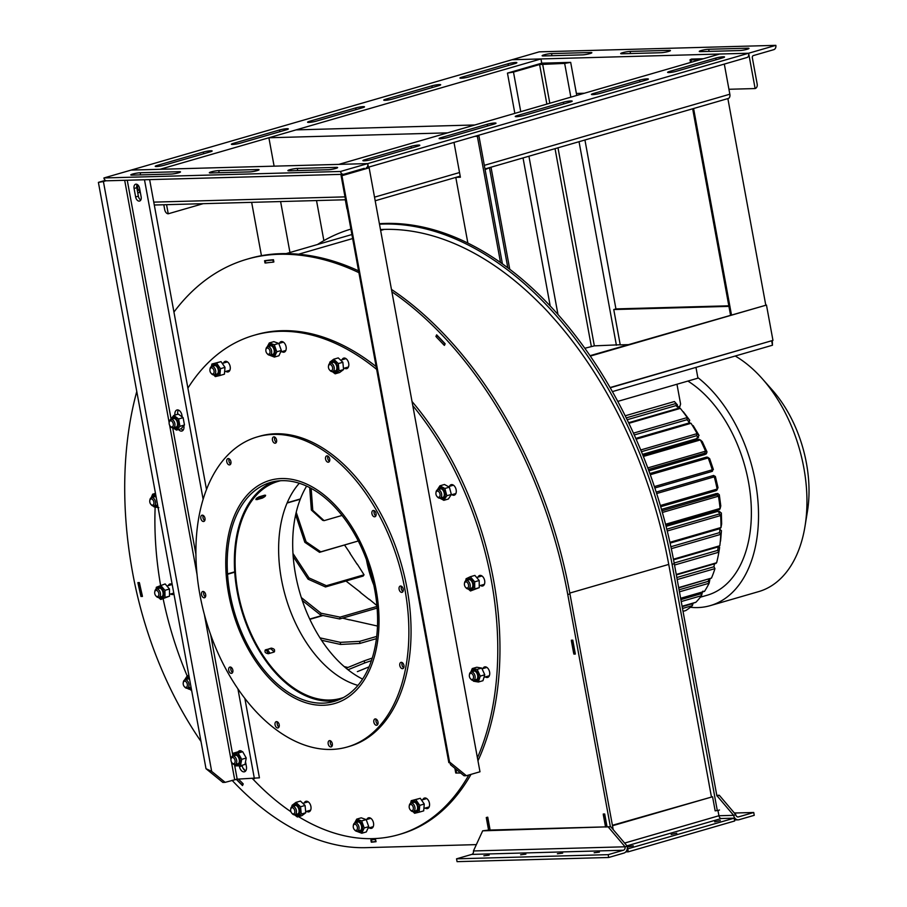 <?xml version="1.0" encoding="UTF-8"?>
<svg xmlns="http://www.w3.org/2000/svg" width="907" height="907" viewBox="0 0 907 907"><rect width="100%" height="100%" fill="white"/><g stroke="black" fill="none" stroke-linecap="round" stroke-linejoin="round"><path stroke-width="1.36" d="M716.893 795.915L674.275 563.689A355.034 221.013 -106.2 0 0 385.339 223.428A320.829 199.721 -106.2 0 0 379.398 223.723M715.135 810.699L717.312 810.643L672.098 564.324A355.034 221.013 -106.2 0 0 383.162 224.063A320.829 199.721 -106.2 0 0 379.489 224.21M350.918 229.108A320.829 199.721 -106.2 0 0 317.507 244.516M549.449 313.641L549.483 313.561A349.785 217.748 -106.2 0 0 540.98 304.616L540.946 304.695M711.417 796.788L709.002 783.761M679.638 623.823L677.098 609.935M719.489 810.008L717.312 810.643M375.974 841.413L374.954 839.463A278.982 173.668 73.8 0 1 371.439 839.825L371.825 841.945A281.147 175.017 -106.2 0 0 375.43 841.571M242.951 784.6L242.01 784.872L242.566 783.206A278.982 173.668 73.8 0 1 238.518 779.124M236.432 779.226A281.147 175.017 -106.2 0 0 242.01 784.872M138.215 583.518A281.147 175.017 -106.2 0 0 140.914 595.593L142.263 595.377A278.982 173.668 73.8 0 1 139.576 583.394L138.215 583.518L139.463 583.156M541.672 305.319L541.581 305.342A349.558 217.601 -106.2 0 0 384.262 229.392A315.353 196.309 -106.2 0 0 380.464 229.55M266.885 260.411L265.195 260.899L265.683 263.007A313.187 194.96 73.8 0 1 273.37 262.146L272.939 260.026A315.353 196.309 -106.2 0 0 265.195 260.899M677.291 610.819L668.742 564.415A349.558 217.601 -106.2 0 0 548.996 313.142L549.075 313.119M437.344 335.545L436.55 337.245A347.381 216.251 73.8 0 1 443.92 345L444.555 343.402A349.558 217.601 -106.2 0 0 437.14 335.601M444.702 344.773L443.92 345M679.513 622.928L709.195 784.646M572.952 641.045L571.433 641.124L573.655 653.233L575.038 653.199L572.816 641.09M604.856 814.871L603.336 814.951L605.559 827.059M606.942 827.025L604.72 814.917M604.799 814.531L603.336 814.951M572.895 640.705L571.433 641.124M613.2 829.622L569.947 593.915A355.034 221.013 -106.2 0 0 391.45 289.401M358.582 270.853A355.034 221.013 -106.2 0 0 281.011 253.654A320.829 199.721 -106.2 0 0 249.187 258.574L247.01 259.209A320.829 199.721 -106.2 0 0 173.94 312.065M610.377 826.742L567.771 594.55A355.034 221.013 -106.2 0 0 391.892 291.805M358.911 272.667A355.034 221.013 -106.2 0 0 278.834 254.289A320.829 199.721 -106.2 0 0 247.01 259.209M136.776 391.473A320.829 199.721 -106.2 0 0 132.66 572.952A286.623 178.43 -106.2 0 0 201.014 741.484M232.09 780.337A286.623 178.43 -106.2 0 0 365.918 847.66L476.356 844.621M236.251 779.249A281.374 175.164 -106.2 0 0 242.509 785.575L243.246 783.954A279.095 173.747 73.8 0 1 242.543 783.274M444.022 344.966A347.506 216.331 73.8 0 1 444.419 345.397L445.156 343.787A349.785 217.748 -106.2 0 0 436.652 334.842L435.916 336.452A347.506 216.331 73.8 0 1 436.596 337.143M139.508 583.405A279.095 173.747 73.8 0 1 139.338 582.566L137.887 582.611A281.374 175.164 -106.2 0 0 140.982 596.477L142.433 596.443A279.095 173.747 73.8 0 1 142.184 595.389M273.347 261.998A313.3 195.039 73.8 0 1 273.869 261.953L273.46 259.731A315.579 196.456 -106.2 0 0 264.572 260.728L264.98 262.962A313.3 195.039 73.8 0 1 265.649 262.871M573.734 653.233L573.893 654.094L575.344 654.049L572.793 640.161L571.342 640.206L571.512 641.102M490.109 830.052L487.751 817.207L486.356 817.524M607.055 826.833L604.697 813.998L603.246 814.033L603.416 814.928M371.451 839.916A279.095 173.747 73.8 0 1 370.884 839.961L371.292 842.195A281.374 175.164 -106.2 0 0 376.042 841.696L375.543 839.474A279.095 173.747 73.8 0 1 374.976 839.553M372.267 841.911L371.292 842.195M575.276 653.686L573.893 654.094M265.626 262.781L264.98 262.962M142.354 596.08L140.982 596.477M436.947 336.146L435.916 336.452M487.796 817.468L486.277 817.547L488.68 830.653M490.063 830.619L487.66 817.502M487.41 817.218L486.277 817.547M298.55 816.651A259.946 161.82 -106.2 0 0 398.661 834.655L400.837 834.032A259.946 161.82 -106.2 0 0 471.016 774.374M477.966 760.78A259.946 161.82 -106.2 0 0 412.027 401.506M376.144 366.587A259.946 161.82 -106.2 0 0 256.171 334.672L253.994 335.307A259.946 161.82 -106.2 0 0 187.896 388.128M487.512 676.282A5.476 3.401 -106.2 0 0 488.646 676.803M485.778 666.894A5.476 3.401 -106.2 0 0 485.098 667.937M346.61 367.505A5.476 3.401 -106.2 0 0 347.744 368.027M344.875 358.118A5.476 3.401 -106.2 0 0 344.195 359.161M454.067 494.054A5.476 3.401 -106.2 0 0 455.201 494.576M452.332 484.667A5.476 3.401 -106.2 0 0 451.652 485.71M228.088 370.759A5.476 3.401 -106.2 0 0 229.21 371.28M226.342 361.371A5.476 3.401 -106.2 0 0 225.673 362.415M308.833 810.688A5.476 3.401 -106.2 0 0 309.956 811.209M307.088 801.3A5.476 3.401 -106.2 0 0 306.407 802.344M427.356 807.434A5.476 3.401 -106.2 0 0 428.489 807.956M425.61 798.047A5.476 3.401 -106.2 0 0 424.941 799.09M371.417 827.184A5.476 3.401 -106.2 0 0 372.55 827.706M369.671 817.797A5.476 3.401 -106.2 0 0 369.002 818.84M482.581 584.845A5.476 3.401 -106.2 0 0 483.714 585.366M480.846 575.457A5.476 3.401 -106.2 0 0 480.166 576.501M172.863 593.348A5.476 3.401 -106.2 0 0 173.917 593.858M171.117 583.961A5.476 3.401 -106.2 0 0 170.437 585.004M284.027 351.009A5.476 3.401 -106.2 0 0 285.149 351.531M282.281 341.622A5.476 3.401 -106.2 0 0 281.601 342.665M163.147 598.79A259.946 161.82 -106.2 0 0 187.182 675.942M242.838 767.855A259.946 161.82 -106.2 0 0 245.355 770.78M252.588 778.739A259.946 161.82 -106.2 0 0 290.966 811.754M398.661 834.655A259.946 161.82 -106.2 0 0 468.84 775.009M477.411 757.787A259.946 161.82 -106.2 0 0 412.787 405.644M376.654 369.376A259.946 161.82 -106.2 0 0 253.994 335.307M155.142 507.206A259.946 161.82 -106.2 0 0 160.573 585.253L164.938 590.332L165.006 597.452L160.743 599.482L158.51 597.475M485.336 676.905A5.476 3.401 -106.2 0 0 487.649 677.416A5.476 3.401 -106.2 0 0 489.395 671.214A5.476 3.401 -106.2 0 0 484.599 666.906A5.476 3.401 -106.2 0 0 482.921 668.561M344.433 368.129A5.476 3.401 -106.2 0 0 346.746 368.639A5.476 3.401 -106.2 0 0 348.492 362.437A5.476 3.401 -106.2 0 0 343.696 358.129A5.476 3.401 -106.2 0 0 342.018 359.796M451.901 494.689A5.476 3.401 -106.2 0 0 454.203 495.188A5.476 3.401 -106.2 0 0 455.949 488.986A5.476 3.401 -106.2 0 0 451.153 484.678A5.476 3.401 -106.2 0 0 449.475 486.345M225.911 371.394A5.476 3.401 -106.2 0 0 228.213 371.893A5.476 3.401 -106.2 0 0 229.959 365.691A5.476 3.401 -106.2 0 0 225.163 361.383A5.476 3.401 -106.2 0 0 223.496 363.049M306.657 811.323A5.476 3.401 -106.2 0 0 308.958 811.833A5.476 3.401 -106.2 0 0 310.704 805.62A5.476 3.401 -106.2 0 0 305.908 801.312A5.476 3.401 -106.2 0 0 304.23 802.978M425.179 808.069A5.476 3.401 -106.2 0 0 427.48 808.568A5.476 3.401 -106.2 0 0 429.238 802.366A5.476 3.401 -106.2 0 0 424.442 798.058A5.476 3.401 -106.2 0 0 422.764 799.725M369.24 827.819A5.476 3.401 -106.2 0 0 371.541 828.329A5.476 3.401 -106.2 0 0 373.299 822.116A5.476 3.401 -106.2 0 0 368.503 817.808A5.476 3.401 -106.2 0 0 366.825 819.474M480.404 585.468A5.476 3.401 -106.2 0 0 482.717 585.979A5.476 3.401 -106.2 0 0 484.463 579.777A5.476 3.401 -106.2 0 0 479.667 575.469A5.476 3.401 -106.2 0 0 477.989 577.135M170.686 593.983A5.476 3.401 -106.2 0 0 172.988 594.493A5.476 3.401 -106.2 0 0 173.929 593.938M172.194 584.448A5.476 3.401 -106.2 0 0 169.938 583.972A5.476 3.401 -106.2 0 0 168.26 585.639M281.85 351.644A5.476 3.401 -106.2 0 0 284.152 352.143A5.476 3.401 -106.2 0 0 285.898 345.941A5.476 3.401 -106.2 0 0 281.102 341.633A5.476 3.401 -106.2 0 0 279.424 343.3M347.313 746.983L349.49 746.348A161.435 100.496 -106.2 0 0 401.087 563.315A161.435 100.496 -106.2 0 0 259.64 436.222L257.463 436.857A161.435 100.496 -106.2 0 0 199.914 594.731A161.435 100.496 -106.2 0 0 347.313 746.983A161.435 100.496 -106.2 0 0 398.91 563.95A161.435 100.496 -106.2 0 0 257.463 436.857M277.463 721.893A3.254 2.029 -106.2 0 0 277.225 722.63A3.254 2.029 -106.2 0 0 278.971 727.074M203.939 591.715A3.254 2.029 -106.2 0 0 205.435 596.908M229.188 458.84A3.254 2.029 -106.2 0 0 230.695 464.021M327.971 456.119A3.254 2.029 -106.2 0 0 329.479 461.312M401.506 586.296A3.254 2.029 -106.2 0 0 403.014 591.477M376.258 719.172A3.254 2.029 -106.2 0 0 376.598 723.094A3.254 2.029 -106.2 0 0 377.754 724.364M330.59 740.883A3.254 2.029 -106.2 0 0 330.363 743.218A3.254 2.029 -106.2 0 0 332.098 746.064M402.209 662.598A3.254 2.029 -106.2 0 0 403.524 667.654A3.254 2.029 -106.2 0 0 403.706 667.779M374.33 510.72A3.254 2.029 -106.2 0 0 375.838 515.913M274.844 437.129A3.254 2.029 -106.2 0 0 276.352 442.321M203.236 515.414A3.254 2.029 -106.2 0 0 204.733 520.607M231.104 667.291A3.254 2.029 -106.2 0 0 232.611 672.484M275.048 723.264A3.254 2.029 -106.2 0 0 275.762 726.654A3.254 2.029 -106.2 0 0 278.041 727.924A3.254 2.029 -106.2 0 0 279.084 724.24A3.254 2.029 -106.2 0 0 276.227 721.666A3.254 2.029 -106.2 0 0 275.048 723.264M203.021 591.455A3.254 2.029 -106.2 0 0 202.692 591.5A3.254 2.029 -106.2 0 0 201.649 595.196A3.254 2.029 -106.2 0 0 204.506 597.758A3.254 2.029 -106.2 0 0 205.617 594.323A3.254 2.029 -106.2 0 0 203.021 591.455M230.355 460.11A3.254 2.029 -106.2 0 0 227.94 458.613A3.254 2.029 -106.2 0 0 226.909 462.309A3.254 2.029 -106.2 0 0 229.754 464.872A3.254 2.029 -106.2 0 0 230.355 460.11M329.717 460.575A3.254 2.029 -106.2 0 0 329.003 457.185A3.254 2.029 -106.2 0 0 326.735 455.904A3.254 2.029 -106.2 0 0 325.692 459.6A3.254 2.029 -106.2 0 0 328.538 462.162A3.254 2.029 -106.2 0 0 329.717 460.575M401.756 592.384A3.254 2.029 -106.2 0 0 402.073 592.328A3.254 2.029 -106.2 0 0 403.116 588.643A3.254 2.029 -106.2 0 0 400.259 586.069A3.254 2.029 -106.2 0 0 399.159 589.516A3.254 2.029 -106.2 0 0 401.756 592.384M374.421 723.729A3.254 2.029 -106.2 0 0 376.824 725.215A3.254 2.029 -106.2 0 0 377.868 721.519A3.254 2.029 -106.2 0 0 375.01 718.956A3.254 2.029 -106.2 0 0 374.421 723.729M228.643 593.938A116.187 72.322 -106.2 0 0 334.717 703.515A116.187 72.322 -106.2 0 0 371.847 571.784A116.187 72.322 -106.2 0 0 270.048 480.325A116.187 72.322 -106.2 0 0 228.643 593.938M328.187 743.842A3.254 2.029 -106.2 0 0 331.168 746.914A3.254 2.029 -106.2 0 0 332.2 743.23A3.254 2.029 -106.2 0 0 329.354 740.656A3.254 2.029 -106.2 0 0 328.187 743.842M401.348 668.289A3.254 2.029 -106.2 0 0 402.776 668.629A3.254 2.029 -106.2 0 0 403.819 664.933A3.254 2.029 -106.2 0 0 400.962 662.371A3.254 2.029 -106.2 0 0 399.738 664.99A3.254 2.029 -106.2 0 0 401.348 668.289M375.532 516.355A3.254 2.029 -106.2 0 0 375.747 512.512A3.254 2.029 -106.2 0 0 373.094 510.505A3.254 2.029 -106.2 0 0 372.051 514.19A3.254 2.029 -106.2 0 0 374.908 516.752A3.254 2.029 -106.2 0 0 375.532 516.355M276.578 439.986A3.254 2.029 -106.2 0 0 273.608 436.913A3.254 2.029 -106.2 0 0 272.565 440.609A3.254 2.029 -106.2 0 0 275.411 443.172A3.254 2.029 -106.2 0 0 276.578 439.986M203.429 515.55A3.254 2.029 -106.2 0 0 201.989 515.199A3.254 2.029 -106.2 0 0 200.946 518.895A3.254 2.029 -106.2 0 0 203.803 521.457A3.254 2.029 -106.2 0 0 205.039 518.849A3.254 2.029 -106.2 0 0 203.429 515.55M229.233 667.484A3.254 2.029 -106.2 0 0 229.018 671.327A3.254 2.029 -106.2 0 0 231.682 673.334A3.254 2.029 -106.2 0 0 232.714 669.638A3.254 2.029 -106.2 0 0 229.868 667.076A3.254 2.029 -106.2 0 0 229.233 667.484M234.754 572.181L227.555 574.267A114.01 70.973 -106.2 0 0 334.105 701.428A114.01 70.973 -106.2 0 0 370.555 572.17A114.01 70.973 -106.2 0 0 270.66 482.411A114.01 70.973 -106.2 0 0 227.532 573.916L234.732 571.829M269.935 653.255A114.01 70.973 73.8 0 1 267.803 649.888L267.622 649.616M258.733 498.113A114.01 70.973 73.8 0 1 259.856 496.594M226.784 573.734L226.126 573.927A116.187 72.322 -106.2 0 0 334.717 703.515A116.187 72.322 -106.2 0 0 371.847 571.784A116.187 72.322 -106.2 0 0 270.048 480.325A116.187 72.322 -106.2 0 0 226.104 573.575L227.532 573.916M226.126 573.927L227.555 574.267M268.495 653.675A116.187 72.322 73.8 0 1 266.862 651.067L265.966 650.104M753.728 812.491L754.25 815.314L739.012 819.724A5.793 4.478 -91.6 0 1 738.139 819.86A5.793 4.478 -91.6 0 1 733.627 815.336L735.804 814.713A2.891 2.233 88.4 0 0 738.06 816.969A2.891 2.233 88.4 0 0 738.502 816.901L753.728 812.491L734.375 813.023M735.804 814.713L719.308 795.28L716.791 795.348M719.308 795.28L717.131 795.915L733.627 815.336L718.922 815.744A2.891 1.803 -106.2 0 0 721.28 818.522L734.148 818.159L734.659 820.994L628.29 851.809L625.796 851.877M627.213 848.997L734.148 818.159M714.682 821.878L720.339 820.574L714.682 821.878M671.157 834.485L676.803 833.193L671.157 834.485M627.327 846.673L633.279 845.8L627.361 847.093M627.769 848.986L628.29 851.809M612.497 825.744L712.573 796.754L715.169 810.881L715.838 810.688M717.959 810.461L718.922 815.744L624.617 843.068M612.406 825.291L712.573 796.754M627.247 846.163L610.751 826.731L482.683 830.823L473.443 850.959A2.891 2.233 -91.6 0 1 471.787 854.405L456.55 858.827L608.178 854.655L608.699 857.489L623.937 853.068A5.793 4.478 88.4 0 0 627.247 846.163L625.07 846.787A2.891 2.233 -91.6 0 1 623.415 850.244L608.178 854.655M594.142 852.761L599.414 852.115L594.142 852.761M557.386 853.77L562.657 853.124L557.386 853.77M520.629 854.779L525.901 854.133L520.629 854.779M483.873 855.789L489.145 855.142L483.873 855.789M456.55 858.827L457.071 861.65L608.699 857.489M608.574 827.365L625.07 846.787L473.443 850.959M482.683 830.823L488.578 830.086M489.961 830.052L605.525 826.878M606.908 826.844L610.751 826.731M373.763 584.936A79.623 49.568 73.8 0 1 366.439 559.664M342.585 618.109L349.546 619.912M349.739 552.975L357.245 564.426M360.113 592.248L369.353 599.584M372.221 658.085L364.092 660.863L364.784 662.915L371.382 660.67M364.784 662.915L348.016 669.763M369.002 666.883L357.653 671.52A3.617 2.256 73.8 0 1 357.505 671.577A3.617 2.256 73.8 0 1 357.369 671.611M346.089 668.21L364.092 660.863M344.161 666.577L347.925 667.461M376.677 636.431L359.728 641.34L340.374 642.349L340.533 644.446L359.886 643.437L376.405 638.653M340.533 644.446L321.52 640.263M349.535 619.753L377.459 626.045M319.956 637.859L340.374 642.349M359.728 641.34L359.886 643.437M376.972 606.443L340.068 617.145L321.021 613.223L320.625 615.037L339.672 618.959L377.108 608.109M320.625 615.037L302.258 600.457M369.308 599.278L376.904 605.581M345.975 581.036L360.646 592.407M301.305 597.566L321.021 613.223M340.068 617.145L339.672 618.959M364.047 574.8L326.395 585.707L308.981 577.906L308.085 579.176L325.5 586.965L363.151 576.058L364.047 574.8L357.199 564.007M308.085 579.176L293.165 556.41M344.569 545.073L350.159 553.281M292.972 553.485L308.981 577.906M326.395 585.707L325.5 586.965M304.831 542.307L319.536 552.329L358.276 540.98L320.783 551.819L306.09 541.785L304.831 542.307L295.637 514.836M296.215 512.296L306.09 541.785M320.783 551.819L319.536 552.329M311.362 510.04L322.677 520.323L324.105 520.641L312.779 510.358L311.362 510.04L309.684 487.558M324.105 520.641L342.064 515.437M311.146 488.329L312.779 510.358M368.741 566.285A78.183 48.672 -106.2 0 0 372.165 578.099M287.213 502.761L300.364 498.952A115.824 72.095 73.8 0 1 306.645 486.084M362.562 679.082A115.824 72.095 73.8 0 1 300.262 499.224L287.1 503.034M357.902 685.386A112.921 70.293 73.8 0 1 285.592 596.783A112.921 70.293 73.8 0 1 299.333 483.238M280.694 480.71A112.921 70.293 -106.2 0 0 278.166 481.368A112.921 70.293 -106.2 0 0 242.067 609.391A112.921 70.293 -106.2 0 0 341.009 698.299A112.921 70.293 -106.2 0 0 343.504 697.494M274.265 651.906L270.762 648.709L265.796 649.695C264.175 651.77 265.014 653.108 268.336 653.72L273.778 652.144C275.377 650.104 274.526 648.766 271.238 648.12L265.059 650.172M273.778 652.144L274.538 651.623M259.107 496.809C255.921 498.442 255.207 499.383 256.964 499.644L262.406 498.068C265.558 496.378 266.273 495.437 264.549 495.233L259.107 496.809M255.887 499.564L264.855 495.154M265.615 495.29L264.549 495.233M274.299 481.515A114.01 70.973 -106.2 0 0 241.409 609.583A114.01 70.973 -106.2 0 0 337.665 700.227M453.999 142.399L460.393 177.228L456.017 177.353M467.842 242.974L455.802 177.409M500.494 262.406L477.354 136.299L478.862 135.585L478.068 135.426M474.815 136.367L477.354 136.299M485.109 169.586L490.29 167.421M261.443 255.695L251.658 202.34M289.957 252.497L280.603 201.547M323.878 240.638L316.52 200.56M771.868 340.692L610.275 387.754M771.698 340.987L772.469 345.227L772.288 340.578M772.469 345.227L612.452 391.586M539.597 64.522L564.664 63.399L570.684 62.379L541.74 63.173L507.455 73.104L513.487 72.084L539.597 64.522L546.864 104.101M584.902 348.231L594.346 345.862L620.218 344.751M728.82 305.806L615.932 308.913L584.936 139.995M576.75 95.439L570.684 62.379M550.175 305.818L523.033 157.931M474.837 124.973L447.627 132.853L268.891 137.762L296.101 129.882L474.837 124.973L514.847 113.375L507.455 73.104M731.439 314.729L693.594 108.523M765.769 305.081L727.868 98.591M703.447 58.728L691.531 59.057L690.012 59.771L691.021 59.93L700.193 59.681M541.74 63.173L540.969 58.932L512.013 59.737L748.638 53.23L775.848 45.35A3.617 2.8 -91.6 0 1 773.773 49.67L753.366 55.576A1.814 1.395 88.4 0 0 752.334 57.742L757.198 84.226A3.617 2.8 -91.6 0 1 755.123 88.557L748.638 53.23L719.693 54.023L338.799 164.382L367.743 163.589L748.638 53.23A4.342 2.698 73.8 0 1 747.096 57.481L368.412 167.194M371.677 159.553L417.934 146.152A5.431 0.68 -10.4 0 0 419.828 145.267A5.431 0.68 -10.4 0 0 416.687 145.222A5.431 0.68 -10.4 0 0 411.041 146.344L364.795 159.745A5.431 0.68 -10.4 0 0 362.891 160.63A5.431 0.68 -10.4 0 0 366.043 160.675A5.431 0.68 -10.4 0 0 371.677 159.553M447.865 137.479L494.111 124.078A5.431 0.68 -10.4 0 0 496.004 123.193A5.431 0.68 -10.4 0 0 492.864 123.148A5.431 0.68 -10.4 0 0 487.218 124.27L440.972 137.671A5.431 0.68 -10.4 0 0 439.079 138.556A5.431 0.68 -10.4 0 0 442.219 138.601A5.431 0.68 -10.4 0 0 447.865 137.479M524.042 115.416L570.288 102.015A5.431 0.68 -10.4 0 0 572.181 101.131A5.431 0.68 -10.4 0 0 569.04 101.085A5.431 0.68 -10.4 0 0 563.406 102.196L517.149 115.597A5.431 0.68 -10.4 0 0 515.255 116.481A5.431 0.68 -10.4 0 0 518.396 116.538A5.431 0.68 -10.4 0 0 524.042 115.416M600.219 93.342L646.476 79.941A5.431 0.68 -10.4 0 0 648.369 79.056A5.431 0.68 -10.4 0 0 645.217 79.011A5.431 0.68 -10.4 0 0 639.582 80.133L593.325 93.534A5.431 0.68 -10.4 0 0 591.432 94.419A5.431 0.68 -10.4 0 0 594.584 94.464A5.431 0.68 -10.4 0 0 600.219 93.342M676.395 71.268L722.652 57.867A5.431 0.68 -10.4 0 0 724.546 56.982A5.431 0.68 -10.4 0 0 721.394 56.937A5.431 0.68 -10.4 0 0 715.759 58.059L669.502 71.46A5.431 0.68 -10.4 0 0 667.609 72.345A5.431 0.68 -10.4 0 0 670.761 72.39A5.431 0.68 -10.4 0 0 676.395 71.268M775.848 45.35L539.223 51.846L131.118 170.085L367.743 163.589A4.342 2.698 73.8 0 1 366.201 167.829M347.2 208.859A4.342 2.698 73.8 0 1 346.962 208.882L345.295 199.767M724.308 64.08L729.84 94.215A4.342 2.698 73.8 0 1 728.298 98.466L484.984 168.951M540.969 58.932L160.063 169.292L131.118 170.085L103.92 177.965A3.617 2.8 88.4 0 0 106.731 180.799L343.356 174.303A3.617 2.8 88.4 0 0 343.912 174.212L364.308 168.305M508.079 63.762L461.833 77.163A5.431 0.68 -10.4 0 0 459.94 78.047A5.431 0.68 -10.4 0 0 463.08 78.093A5.431 0.68 -10.4 0 0 468.726 76.982L514.972 63.581A5.431 0.68 -10.4 0 0 516.865 62.685A5.431 0.68 -10.4 0 0 513.725 62.64A5.431 0.68 -10.4 0 0 508.079 63.762L508.396 65.485M431.902 85.836L385.645 99.237A5.431 0.68 -10.4 0 0 383.752 100.121A5.431 0.68 -10.4 0 0 386.904 100.167A5.431 0.68 -10.4 0 0 392.538 99.044L438.795 85.643A5.431 0.68 -10.4 0 0 440.689 84.759A5.431 0.68 -10.4 0 0 437.537 84.714A5.431 0.68 -10.4 0 0 431.902 85.836L432.22 87.548M355.725 107.91L309.468 121.311A5.431 0.68 -10.4 0 0 307.575 122.196A5.431 0.68 -10.4 0 0 310.727 122.241A5.431 0.68 -10.4 0 0 316.362 121.119L362.619 107.718A5.431 0.68 -10.4 0 0 364.512 106.833A5.431 0.68 -10.4 0 0 361.36 106.788A5.431 0.68 -10.4 0 0 355.725 107.91L356.032 109.622M279.537 129.973L233.292 143.374A5.431 0.68 -10.4 0 0 231.398 144.258A5.431 0.68 -10.4 0 0 234.539 144.304A5.431 0.68 -10.4 0 0 240.185 143.193L286.431 129.792A5.431 0.68 -10.4 0 0 288.324 128.907A5.431 0.68 -10.4 0 0 285.183 128.862A5.431 0.68 -10.4 0 0 279.537 129.973L279.855 131.696M203.361 152.047L157.115 165.448A5.431 0.68 -10.4 0 0 155.222 166.332A5.431 0.68 -10.4 0 0 158.362 166.378A5.431 0.68 -10.4 0 0 164.008 165.255L210.254 151.854A5.431 0.68 -10.4 0 0 212.147 150.97A5.431 0.68 -10.4 0 0 209.007 150.925A5.431 0.68 -10.4 0 0 203.361 152.047L203.678 153.759M163.804 204.755L164.7 209.63A4.342 2.698 -106.2 0 0 168.237 213.791L166.559 204.687M203.157 203.678L168.237 213.791M747.742 48.196L708.684 49.261A5.431 0.68 -10.4 0 0 702.71 50.146A5.431 0.68 -10.4 0 0 699.263 51.427A5.431 0.68 -10.4 0 0 700.521 51.631L739.579 50.554A5.431 0.68 -10.4 0 0 745.554 49.681A5.431 0.68 -10.4 0 0 749.001 48.388A5.431 0.68 -10.4 0 0 747.742 48.196L747.901 49.035M669.173 50.35L630.116 51.427A5.431 0.68 -10.4 0 0 624.141 52.3A5.431 0.68 -10.4 0 0 620.694 53.581A5.431 0.68 -10.4 0 0 621.953 53.785L661.01 52.719A5.431 0.68 -10.4 0 0 666.985 51.835A5.431 0.68 -10.4 0 0 670.432 50.554A5.431 0.68 -10.4 0 0 669.173 50.35L669.332 51.189M590.604 52.504L551.547 53.581A5.431 0.68 -10.4 0 0 545.572 54.454A5.431 0.68 -10.4 0 0 542.125 55.746A5.431 0.68 -10.4 0 0 543.384 55.951L582.441 54.873A5.431 0.68 -10.4 0 0 588.416 53.989A5.431 0.68 -10.4 0 0 591.863 52.708A5.431 0.68 -10.4 0 0 590.604 52.504L590.763 53.343M755.123 88.557L728.933 89.271M584.335 93.24L576.387 93.466M590.106 355.669L766.472 305.058L590.389 356.077M610.15 387.55L772.957 340.386L766.472 305.058M615.932 308.913L613.756 309.548L620.241 344.864L628.188 344.649M728.933 306.373L613.756 309.548M140.37 192.556L138.465 192.601A4.342 2.698 73.8 0 1 137.671 192.465M368.525 167.829L367.743 163.589L340.533 171.468A3.617 2.8 88.4 0 0 343.356 174.303M140.188 191.581A4.342 2.698 73.8 0 1 137.807 184.903M103.92 177.965L340.533 171.468M132.025 175.13L171.072 174.053A5.431 0.68 -10.4 0 0 177.046 173.18A5.431 0.68 -10.4 0 0 180.493 171.888A5.431 0.68 -10.4 0 0 179.235 171.695L140.188 172.761A5.431 0.68 -10.4 0 0 134.213 173.645A5.431 0.68 -10.4 0 0 130.767 174.926A5.431 0.68 -10.4 0 0 132.025 175.13M210.594 172.965L249.64 171.899A5.431 0.68 -10.4 0 0 255.615 171.015A5.431 0.68 -10.4 0 0 259.062 169.734A5.431 0.68 -10.4 0 0 257.803 169.53L218.746 170.607A5.431 0.68 -10.4 0 0 212.782 171.48A5.431 0.68 -10.4 0 0 209.336 172.772A5.431 0.68 -10.4 0 0 210.594 172.965M289.163 170.811L328.209 169.734A5.431 0.68 -10.4 0 0 334.184 168.861A5.431 0.68 -10.4 0 0 337.631 167.58A5.431 0.68 -10.4 0 0 336.372 167.376L297.315 168.441A5.431 0.68 -10.4 0 0 291.351 169.326A5.431 0.68 -10.4 0 0 287.893 170.607A5.431 0.68 -10.4 0 0 289.163 170.811M268.891 137.762L274.107 166.162M363.015 168.974L341.089 175.561L448.84 762.651L449.532 761.993L450.609 764.805L464.078 775.78L466.379 775.712L449.532 761.993L341.928 175.697L369.138 167.806L479.984 771.778L466.379 775.712M341.089 175.561L341.928 175.697M454.883 768.286L455.745 773.002L460.688 773.025M105.348 180.368L98.398 182.386L206.002 768.694L211.671 771.369L103.409 181.536L106.153 180.742M98.398 182.386L103.409 181.536M244.867 698.503L259.425 777.832L237.18 779.158L225.151 782.344L211.671 771.369M206.002 768.694L222.85 782.412L225.151 782.344M206.513 489.542L149.632 179.62M183.135 430.156A5.431 3.379 73.8 0 1 181.207 428.626M177.693 414.284A5.431 3.379 73.8 0 1 178.452 410.089M245.684 770.916A5.431 3.379 73.8 0 1 242.226 765.882L242.112 765.293M240.525 751.676A5.431 3.379 73.8 0 1 240.99 750.849M140.778 200.028A4.342 2.698 73.8 0 1 138.352 196.161L136.798 187.681A4.342 2.698 73.8 0 1 137.161 184.45M174.972 415.077A5.431 3.379 73.8 0 1 176.956 409.998A5.431 3.379 73.8 0 1 181.91 415.123L182.182 416.619M183.883 425.916A5.431 3.379 73.8 0 1 181.922 431.029A5.431 3.379 73.8 0 1 178.554 429.499M239.357 765.859L239.505 766.676L242.226 765.882M238.133 751.846A5.431 3.379 73.8 0 1 239.493 750.769A5.431 3.379 73.8 0 1 242.305 751.699M239.505 766.676A5.431 3.379 73.8 0 0 244.459 771.789A5.431 3.379 73.8 0 0 246.398 766.483L245.684 762.617M135.631 196.944L134.077 188.475A4.342 2.698 73.8 0 1 135.619 184.223A4.342 2.698 73.8 0 1 139.587 188.316L141.141 196.796A4.342 2.698 73.8 0 1 139.599 201.048A4.342 2.698 73.8 0 1 135.631 196.944L138.352 196.161M617.837 401.37L697.937 378.162L695.964 367.392M679.422 408.003L680.59 404.034L676.962 384.239M677.438 404.907L677.382 407.073L676.055 405.588L676.123 403.434L677.438 404.919L676.123 403.434A126.674 78.864 -106.2 0 0 674.4 401.54L625.263 415.769M679.071 408.093L679.876 406.347L677.382 407.073M697.313 437.061L696.882 438.614L642.564 454.35M698.333 437.242L696.882 438.614L699.059 435.405L693.175 425.61M704.852 454.532L648.913 470.846M717.993 487.626L716.995 490.052L718.004 487.66L715.374 476.47L713.526 475.495L656.226 492.082L712.551 475.801L714.274 476.844L656.691 493.533M687.891 381.076A115.824 72.095 73.8 0 1 748.49 481.946A115.824 72.095 73.8 0 1 707.211 595.219L700.34 597.203M716.111 493.669L661.498 509.383M718.968 512.444L717.788 511.367L666.101 526.343M719.75 511.775L717.788 511.367L721.337 512.931L720.646 515.516L719.126 514.031L666.815 529.189M688.674 423.093L689.739 420.292L683.368 411.812M698.549 437.446L696.508 435.598M704.682 454.656L706.383 453.67L707.007 451.947L702.301 441.641L698.957 439.26L643.018 455.473M713.367 469.475L712.256 469.815L711.349 471.629L713.367 469.509L709.659 458.625L707.517 457.162M713.526 475.495L711.734 476.005M690.352 607.282A126.674 78.864 -106.2 0 0 710.226 605.638A126.674 78.864 -106.2 0 0 758.263 505.845A126.674 78.864 -106.2 0 0 697.834 377.561M720.782 505.913L720.045 508.952L720.782 505.936L719.308 494.746L717.868 493.601L715.895 493.646M721.643 523.883L720.952 527.738L721.643 523.906L721.348 512.965M720.566 541.105L721.45 530.663L719.172 528.894M719.625 547.511L718.866 552.182L719.636 547.477L718.344 546.263M708.741 579.188L708.322 581.33L679.071 589.811M693.152 603.144L692.358 605.627A126.674 78.864 -106.2 0 1 685.839 610.513L685.499 610.615M689.717 420.258L687.223 417.571A126.674 78.864 -106.2 0 0 680.329 408.388L678.561 408.524M633.494 433.138L687.223 417.571L686.962 419.714L634.322 434.963M699.048 435.383L697.109 433.625A126.674 78.864 -106.2 0 0 691.021 423.286L689.207 423.104M697.109 433.637L696.621 435.7L641.476 451.675M702.313 441.675L700.385 439.929L643.403 456.448M706.995 451.924L705.521 451.187A126.674 78.864 -106.2 0 0 700.385 439.929M647.825 467.899L705.521 451.187L704.818 453.149L648.414 469.497M709.671 458.659L706.417 457.151L649.888 473.533L706.61 457.083L708.208 457.944L650.308 474.712M654.412 486.571L712.256 469.815A126.674 78.864 -106.2 0 0 708.208 457.944M711.383 471.617L654.888 487.977L711.349 471.617M715.374 476.492L714.274 476.844A126.674 78.864 -106.2 0 1 717.142 489.066L660.375 505.516M716.042 490.676L660.727 506.707L716.258 490.63L717.142 489.066M710.226 605.638L758.66 591.613A126.674 78.864 -106.2 0 0 805.019 526.219A126.674 78.864 -106.2 0 0 762.288 378.741A126.674 78.864 -106.2 0 0 735.226 356.02M719.308 494.746L718.457 496.197L716.825 494.916L661.917 510.822M665.817 525.255L719.228 509.779L720.079 508.453A126.674 78.864 -106.2 0 0 718.457 496.208L662.382 512.455M719.534 528.622L720.974 527.523A126.674 78.864 -106.2 0 0 720.646 515.539L667.269 531.003M721.45 530.697L720.782 534.336L719.421 532.67L670.897 546.74M718.231 546.581L719.807 545.776A126.674 78.864 -106.2 0 0 720.782 534.348L671.305 548.678M714.931 563.27L716.621 562.759A126.674 78.864 -106.2 0 0 718.866 552.193L717.675 550.39L674.15 563.009M678.719 587.895L711.473 578.088A126.674 78.864 -106.2 0 0 714.954 568.621L713.945 566.75L676.815 577.51M708.322 581.33L709.127 583.224L710.022 578.825L709.217 582.759M709.127 583.224L679.445 591.829M680.658 598.461L704.512 591.364A126.674 78.864 -106.2 0 0 709.115 583.235M680.624 598.28L704.512 591.364L702.71 591.239M695.227 602.452L695.896 602.259A126.674 78.864 -106.2 0 0 701.53 595.672L702.415 592.158M681.225 601.545L701.53 595.672L700.93 593.79L680.874 599.606M692.358 605.615L691.973 603.824L682.166 606.67M805.019 526.219L807.434 511.367A104.237 64.885 -106.2 0 0 772.265 390.01L762.288 378.741M470.699 678.958A4.342 2.698 -106.2 0 0 470.971 679.298A4.342 2.698 -106.2 0 0 473.511 680.341A4.342 2.698 -106.2 0 0 474.894 675.409A4.342 2.698 -106.2 0 0 471.096 671.996A4.342 2.698 -106.2 0 0 469.509 674.241A4.342 2.698 -106.2 0 0 469.452 674.661M469.407 676.475A3.186 1.984 -106.2 0 0 470.45 678.708A3.186 1.984 -106.2 0 0 473.375 678.3A3.186 1.984 -106.2 0 0 472.059 673.788A3.186 1.984 -106.2 0 0 469.384 675.001A3.186 1.984 -106.2 0 0 469.407 676.475M465.767 587.521A4.342 2.698 -106.2 0 0 466.039 587.861A4.342 2.698 -106.2 0 0 468.579 588.904A4.342 2.698 -106.2 0 0 469.962 583.972A4.342 2.698 -106.2 0 0 466.164 580.559A4.342 2.698 -106.2 0 0 464.565 582.804A4.342 2.698 -106.2 0 0 464.52 583.224M464.849 586.217A3.186 1.984 -106.2 0 0 465.518 587.271A3.186 1.984 -106.2 0 0 468.431 586.863A3.186 1.984 -106.2 0 0 467.128 582.351A3.186 1.984 -106.2 0 0 464.441 583.564A3.186 1.984 -106.2 0 0 464.849 586.217M437.457 496.991A4.342 2.698 -106.2 0 0 437.525 497.07A4.342 2.698 -106.2 0 0 440.065 498.113A4.342 2.698 -106.2 0 0 441.448 493.193A4.342 2.698 -106.2 0 0 437.65 489.769A4.342 2.698 -106.2 0 0 436.063 492.013A4.342 2.698 -106.2 0 0 436.006 492.433M436.959 496.424A3.186 1.984 -106.2 0 0 437.004 496.48A3.186 1.984 -106.2 0 0 439.929 496.072A3.186 1.984 -106.2 0 0 438.614 491.56A3.186 1.984 -106.2 0 0 435.938 492.773A3.186 1.984 -106.2 0 0 436.959 496.424M329.797 370.181A4.342 2.698 -106.2 0 0 330.069 370.521A4.342 2.698 -106.2 0 0 332.177 371.632A4.342 2.698 -106.2 0 0 332.608 371.564A4.342 2.698 -106.2 0 0 333.991 366.632A4.342 2.698 -106.2 0 0 330.193 363.219A4.342 2.698 -106.2 0 0 328.595 365.464A4.342 2.698 -106.2 0 0 328.549 365.884M331.1 370.748A3.186 1.984 -106.2 0 0 332.608 368.095A3.186 1.984 -106.2 0 0 330.636 364.682A3.186 1.984 -106.2 0 0 328.47 366.224A3.186 1.984 -106.2 0 0 329.547 369.931A3.186 1.984 -106.2 0 0 331.1 370.748M267.202 353.685A4.342 2.698 -106.2 0 0 267.474 354.025A4.342 2.698 -106.2 0 0 270.014 355.068A4.342 2.698 -106.2 0 0 270.581 354.784A4.342 2.698 -106.2 0 0 271.25 349.66A4.342 2.698 -106.2 0 0 267.599 346.723A4.342 2.698 -106.2 0 0 266.012 348.968A4.342 2.698 -106.2 0 0 265.955 349.388M269.232 354.002A3.186 1.984 -106.2 0 0 269.05 349.014A3.186 1.984 -106.2 0 0 265.887 349.728A3.186 1.984 -106.2 0 0 266.964 353.435A3.186 1.984 -106.2 0 0 269.232 354.002M211.263 373.446A4.342 2.698 -106.2 0 0 211.535 373.775A4.342 2.698 -106.2 0 0 214.075 374.818A4.342 2.698 -106.2 0 0 215.367 373.593A4.342 2.698 -106.2 0 0 214.97 368.65A4.342 2.698 -106.2 0 0 211.66 366.473A4.342 2.698 -106.2 0 0 210.073 368.718A4.342 2.698 -106.2 0 0 210.027 369.138M213.837 373.06A3.186 1.984 -106.2 0 0 212.748 368.367A3.186 1.984 -106.2 0 0 209.948 369.478A3.186 1.984 -106.2 0 0 211.025 373.196A3.186 1.984 -106.2 0 0 213.837 373.06M170.493 426.437A4.342 2.698 -106.2 0 0 170.765 426.766A4.342 2.698 -106.2 0 0 173.305 427.809A4.342 2.698 -106.2 0 0 174.949 425.19A4.342 2.698 -106.2 0 0 173.781 420.95A4.342 2.698 -106.2 0 0 170.89 419.465A4.342 2.698 -106.2 0 0 169.303 421.71A4.342 2.698 -106.2 0 0 169.258 422.129M173.316 425.032A3.186 1.984 -106.2 0 0 171.582 421.052A3.186 1.984 -106.2 0 0 169.178 422.469A3.186 1.984 -106.2 0 0 170.255 426.188A3.186 1.984 -106.2 0 0 173.316 425.032M151.106 504.598A4.342 2.698 -106.2 0 0 151.378 504.927A4.342 2.698 -106.2 0 0 153.918 505.97A4.342 2.698 -106.2 0 0 155.46 501.73A4.342 2.698 -106.2 0 0 151.503 497.626A4.342 2.698 -106.2 0 0 149.904 499.87A4.342 2.698 -106.2 0 0 149.859 500.301M153.861 502.002A3.186 1.984 -106.2 0 0 151.775 499.02A3.186 1.984 -106.2 0 0 149.78 500.641A3.186 1.984 -106.2 0 0 150.857 504.349A3.186 1.984 -106.2 0 0 153.158 504.882A3.186 1.984 -106.2 0 0 153.861 502.002M156.038 596.035A4.342 2.698 -106.2 0 0 156.31 596.364A4.342 2.698 -106.2 0 0 158.85 597.407A4.342 2.698 -106.2 0 0 159.893 591.545A4.342 2.698 -106.2 0 0 156.435 589.062A4.342 2.698 -106.2 0 0 154.848 591.307A4.342 2.698 -106.2 0 0 154.791 591.738M158.419 592.248A3.186 1.984 -106.2 0 0 156.299 590.378A3.186 1.984 -106.2 0 0 154.723 592.078A3.186 1.984 -106.2 0 0 155.789 595.786A3.186 1.984 -106.2 0 0 158.385 596.024A3.186 1.984 -106.2 0 0 158.419 592.248M184.552 686.826A4.342 2.698 -106.2 0 0 184.824 687.155A4.342 2.698 -106.2 0 0 187.364 688.198A4.342 2.698 -106.2 0 0 189.019 685.261A4.342 2.698 -106.2 0 0 187.556 680.976A4.342 2.698 -106.2 0 0 184.949 679.853A4.342 2.698 -106.2 0 0 183.35 682.098A4.342 2.698 -106.2 0 0 183.305 682.518M186.309 682.041A3.186 1.984 -106.2 0 0 183.225 682.869A3.186 1.984 -106.2 0 0 184.302 686.576A3.186 1.984 -106.2 0 0 187.125 686.406A3.186 1.984 -106.2 0 0 186.309 682.041M232.294 763.138A4.342 2.698 -106.2 0 0 232.566 763.479A4.342 2.698 -106.2 0 0 235.106 764.522A4.342 2.698 -106.2 0 0 236.727 760.758A4.342 2.698 -106.2 0 0 234.233 756.404A4.342 2.698 -106.2 0 0 232.691 756.177A4.342 2.698 -106.2 0 0 231.104 758.422A4.342 2.698 -106.2 0 0 231.047 758.842M233.28 757.708A3.186 1.984 -106.2 0 0 230.979 759.182A3.186 1.984 -106.2 0 0 232.056 762.889A3.186 1.984 -106.2 0 0 235.038 762.243A3.186 1.984 -106.2 0 0 233.28 757.708M292.009 813.375A4.342 2.698 -106.2 0 0 292.281 813.704A4.342 2.698 -106.2 0 0 294.82 814.747A4.342 2.698 -106.2 0 0 296.294 810.166A4.342 2.698 -106.2 0 0 292.836 806.334A4.342 2.698 -106.2 0 0 292.405 806.402A4.342 2.698 -106.2 0 0 290.818 808.647A4.342 2.698 -106.2 0 0 290.762 809.078M292.167 807.718A3.186 1.984 -106.2 0 0 290.693 809.418A3.186 1.984 -106.2 0 0 291.759 813.126A3.186 1.984 -106.2 0 0 294.832 811.935A3.186 1.984 -106.2 0 0 292.167 807.718M354.603 829.871A4.342 2.698 -106.2 0 0 354.864 830.2A4.342 2.698 -106.2 0 0 357.415 831.243A4.342 2.698 -106.2 0 0 358.798 826.322A4.342 2.698 -106.2 0 0 354.988 822.898A4.342 2.698 -106.2 0 0 354.433 823.182A4.342 2.698 -106.2 0 0 353.401 825.143A4.342 2.698 -106.2 0 0 353.356 825.563M354.036 824.474A3.186 1.984 -106.2 0 0 353.277 825.914A3.186 1.984 -106.2 0 0 354.354 829.622A3.186 1.984 -106.2 0 0 357.041 829.724A3.186 1.984 -106.2 0 0 356.78 825.699A3.186 1.984 -106.2 0 0 354.036 824.474M410.542 810.121A4.342 2.698 -106.2 0 0 410.803 810.45A4.342 2.698 -106.2 0 0 413.343 811.493A4.342 2.698 -106.2 0 0 414.737 806.572A4.342 2.698 -106.2 0 0 410.928 803.149A4.342 2.698 -106.2 0 0 409.635 804.373A4.342 2.698 -106.2 0 0 409.34 805.393A4.342 2.698 -106.2 0 0 409.295 805.813M409.431 805.416A3.186 1.984 -106.2 0 0 409.216 806.153A3.186 1.984 -106.2 0 0 410.293 809.872A3.186 1.984 -106.2 0 0 413.116 809.69A3.186 1.984 -106.2 0 0 412.277 805.314A3.186 1.984 -106.2 0 0 409.431 805.416M478.408 682.019L482.943 680.703L484.78 674.797L481.708 668.074L477.173 669.377L480.245 676.112L478.408 682.019L473.499 681.191L472.932 680.397M484.78 674.797L480.245 676.112M470.767 672.132L472.264 668.55L477.173 669.377M481.708 668.074L476.799 667.246L472.264 668.55M471.005 672.019A5.975 3.719 73.8 0 1 477.014 671.849A5.975 3.719 73.8 0 1 477.105 680.828A5.975 3.719 73.8 0 1 473.42 680.363M474.792 679.967A4.705 2.925 -106.2 0 0 477.694 677.574A4.705 2.925 -106.2 0 0 476.107 672.098A4.705 2.925 -106.2 0 0 472.377 671.622M470.472 590.979L479.259 587.634L479.191 580.514L474.871 575.412L470.336 576.727L474.667 581.818L474.735 588.949L470.472 590.979L468.227 588.96M479.191 580.514L474.667 581.818M479.259 587.634L474.735 588.949M465.756 580.729L466.073 578.757L470.336 576.727M466.073 580.582A5.975 3.719 73.8 0 1 471.425 579.596A5.975 3.719 73.8 0 1 473.171 588.087A5.975 3.719 73.8 0 1 468.488 588.926M469.86 588.53A4.705 2.925 -106.2 0 0 472.762 586.137A4.705 2.925 -106.2 0 0 471.175 580.661A4.705 2.925 -106.2 0 0 467.434 580.185M443.852 500.324L448.375 499.009L451.346 494.44L449.384 487.172L444.464 484.485L439.929 485.801L444.861 488.488L446.822 495.744L443.852 500.324L438.92 497.637M449.384 487.172L444.861 488.488M451.346 494.44L446.822 495.744M436.97 490.37L439.929 485.801M437.559 489.803A5.975 3.719 73.8 0 1 442.185 488.159A5.975 3.719 73.8 0 1 445.133 495.392A5.975 3.719 73.8 0 1 439.974 498.136M441.346 497.739A4.705 2.925 -106.2 0 0 444.249 495.347A4.705 2.925 -106.2 0 0 442.661 489.871A4.705 2.925 -106.2 0 0 438.931 489.395M329.706 363.446L329.819 362.142L333.719 359.217L338.322 363.582L339.037 370.872L335.148 373.809L332.268 371.621M335.148 373.809L339.672 372.494L343.572 369.557L342.857 362.267L338.254 357.902L333.719 359.217M342.857 362.267L338.322 363.582M343.572 369.557L339.037 370.872M330.103 363.242A5.975 3.719 73.8 0 1 333.186 360.918A5.975 3.719 73.8 0 1 336.848 364.376A5.975 3.719 73.8 0 1 336.985 371.156A5.975 3.719 73.8 0 1 332.518 371.587M333.889 371.19A4.705 2.925 -106.2 0 0 335.681 370.918A4.705 2.925 -106.2 0 0 336.792 368.798A4.705 2.925 -106.2 0 0 335.205 363.322A4.705 2.925 -106.2 0 0 331.463 362.845M267.202 346.893L269.3 342.959L274.265 344.728L276.805 351.791L274.379 357.075L269.3 355.113M274.379 357.075L278.914 355.759L281.329 350.476L278.8 343.424L273.835 341.644L269.3 342.959M278.8 343.424L274.265 344.728M281.329 350.476L276.805 351.791M267.508 346.746A5.975 3.719 73.8 0 1 273.098 346.02A5.975 3.719 73.8 0 1 274.776 353.843A5.975 3.719 73.8 0 1 269.923 355.091M271.295 354.694A4.705 2.925 -106.2 0 0 273.88 353.401A4.705 2.925 -106.2 0 0 274.197 352.301A4.705 2.925 -106.2 0 0 272.61 346.825A4.705 2.925 -106.2 0 0 268.88 346.349M211.32 366.621L211.932 364.024L216.49 362.936L220.458 368.673L219.879 375.509L215.322 376.598L213.678 374.886M219.879 375.509L224.414 374.194L224.993 367.369L221.013 361.621L211.932 364.024M221.013 361.621L216.49 362.936M224.993 367.369L220.458 368.673M211.569 366.507A5.975 3.719 73.8 0 1 215.696 364.535A5.975 3.719 73.8 0 1 219.075 372.641A5.975 3.719 73.8 0 1 213.984 374.84M215.356 374.444A4.705 2.925 -106.2 0 0 218.258 372.051A4.705 2.925 -106.2 0 0 218.315 371.643A4.705 2.925 -106.2 0 0 216.671 366.575A4.705 2.925 -106.2 0 0 212.941 366.099M170.312 419.76L173.793 415.417L178.6 418.977L179.949 426.313L176.48 430.099L172.931 427.877M176.48 430.099L181.015 428.784L184.472 424.998L183.123 417.662L178.316 414.102L173.793 415.417M183.123 417.662L178.6 418.977M184.472 424.998L179.949 426.313M170.799 419.499A5.975 3.719 73.8 0 1 173.396 417.129A5.975 3.719 73.8 0 1 178.396 424.567A5.975 3.719 73.8 0 1 173.214 427.832M174.586 427.435A4.705 2.925 -106.2 0 0 177.5 425.043A4.705 2.925 -106.2 0 0 177.455 422.866A4.705 2.925 -106.2 0 0 175.913 419.567A4.705 2.925 -106.2 0 0 172.171 419.091M158.816 507.659L153.907 506.82L153.34 506.038M151.174 497.762L152.671 494.19L155.755 494.871M155.471 493.374L152.671 494.19M151.412 497.66A5.975 3.719 73.8 0 1 152.625 495.778A5.975 3.719 73.8 0 1 155.947 495.948M157.829 506.185A5.975 3.719 73.8 0 1 153.827 505.993M156.219 497.421A4.705 2.925 -106.2 0 0 152.784 497.263M155.199 505.607A4.705 2.925 -106.2 0 0 157.557 504.711M156.027 589.244L156.344 587.26L165.142 583.927L169.473 589.017L169.541 596.148L160.743 599.482M169.473 589.017L164.938 590.332M169.541 596.148L165.006 597.452M156.344 589.096A5.975 3.719 73.8 0 1 156.571 588.507A5.975 3.719 73.8 0 1 161.707 588.11A5.975 3.719 73.8 0 1 163.657 596.046A5.975 3.719 73.8 0 1 158.759 597.43M160.131 597.044A4.705 2.925 -106.2 0 0 163.033 594.641A4.705 2.925 -106.2 0 0 161.514 589.244A4.705 2.925 -106.2 0 0 161.446 589.165A4.705 2.925 -106.2 0 0 157.716 588.7M191.615 690.272L186.218 687.721M184.257 680.454L187.227 675.885L189.246 677.348M188.883 675.409L187.227 675.885M191.479 689.547L191.15 690.408M184.858 679.887A5.975 3.719 73.8 0 1 189.393 678.175M191.275 688.413A5.975 3.719 73.8 0 1 187.273 688.22M189.665 679.649A4.705 2.925 -106.2 0 0 188.883 679.071A4.705 2.925 -106.2 0 0 186.218 679.479M188.645 687.823A4.705 2.925 -106.2 0 0 191.003 686.939M232.373 756.302L233.382 753.173L237.906 751.858L242.691 751.733L246.239 758.025L245.015 764.442L240.491 765.757L235.718 765.893L234.63 764.59M233.382 753.173L238.156 753.048L241.704 759.34L240.491 765.757M242.691 751.733L238.156 753.048M246.239 758.025L241.704 759.34M232.6 756.2A5.975 3.719 73.8 0 1 237.645 754.907A5.975 3.719 73.8 0 1 239.97 762.946A5.975 3.719 73.8 0 1 235.015 764.544M236.387 764.148A4.705 2.925 -106.2 0 0 239.289 761.755A4.705 2.925 -106.2 0 0 237.702 756.279A4.705 2.925 -106.2 0 0 235.423 755.066A4.705 2.925 -106.2 0 0 233.972 755.803M297.36 816.992L301.895 815.676L305.784 812.751L301.26 814.067L297.36 816.992L294.48 814.815M291.918 806.629L292.043 805.337L295.931 802.4L300.546 806.765L301.26 814.067M305.784 812.751L305.069 805.45L300.466 801.085L295.931 802.4M305.069 805.45L300.546 806.765M292.315 806.436A5.975 3.719 73.8 0 1 297.36 805.133A5.975 3.719 73.8 0 1 299.684 813.171A5.975 3.719 73.8 0 1 294.73 814.769M296.101 814.384A4.705 2.925 -106.2 0 0 299.004 811.98A4.705 2.925 -106.2 0 0 297.417 806.504A4.705 2.925 -106.2 0 0 294.049 805.688A4.705 2.925 -106.2 0 0 293.687 806.04M361.78 833.25L366.303 831.934L368.73 826.651L364.195 827.966L361.78 833.25L356.7 831.3M354.592 823.068L356.7 819.134L361.655 820.914L364.195 827.966M368.73 826.651L366.19 819.599L361.235 817.819L356.7 819.134M366.19 819.599L361.655 820.914M354.898 822.932A5.975 3.719 73.8 0 1 359.943 821.629A5.975 3.719 73.8 0 1 362.278 829.667A5.975 3.719 73.8 0 1 357.324 831.266M358.696 830.869A4.705 2.925 -106.2 0 0 361.598 828.476A4.705 2.925 -106.2 0 0 360.011 823A4.705 2.925 -106.2 0 0 356.27 822.536M419.147 812.184L423.682 810.869L424.261 804.044L419.737 805.359L419.147 812.184L414.59 813.273L412.957 811.561M410.588 803.296L411.2 800.7L415.757 799.611L419.737 805.359M424.261 804.044L420.292 798.296L411.2 800.7M420.292 798.296L415.757 799.611M410.837 803.183A5.975 3.719 73.8 0 1 415.633 801.663A5.975 3.719 73.8 0 1 418.354 809.237A5.975 3.719 73.8 0 1 414.034 812.06A5.975 3.719 73.8 0 1 413.252 811.516M414.624 811.119A4.705 2.925 -106.2 0 0 417.537 808.727A4.705 2.925 -106.2 0 0 415.95 803.251A4.705 2.925 -106.2 0 0 412.209 802.774M674.275 563.689L672.098 564.324M385.339 223.428L383.162 224.063M384.262 229.392L380.634 230.446M352.653 238.552L298.607 254.209M668.742 564.415L569.789 593.076M569.947 593.915L567.771 594.55M281.011 253.654L278.834 254.289M256.964 497.932L257.35 498.521M266.862 651.067L267.803 649.888M738.502 816.901L737.618 816.924M626.975 845.834L721.28 818.522M471.787 854.405L623.415 850.244M309.831 619.345L322.994 615.524M309.706 619.073L322.382 615.399M261.851 497.217L262.406 498.068M270.762 648.709L271.238 648.12M507.807 267.701L489.565 168.294M591.33 346.372L555.039 148.657M594.346 345.862L557.986 147.807M549.812 103.251L542.613 64.012M616.397 345.25L579.04 141.707M570.854 97.151L564.664 63.399M557.941 314.332L528.928 156.231M520.743 111.663L513.487 72.084M691.44 62.209L691.021 59.93M669.695 72.503L669.502 71.46M716.077 59.771L715.759 58.059M593.518 94.566L593.325 93.534M639.9 81.845L639.582 80.133M517.341 116.64L517.149 115.597M563.712 103.92L563.406 102.196M441.165 138.714L440.972 137.671M487.535 125.994L487.218 124.27M364.977 160.788L364.795 159.745M411.359 148.056L411.041 146.344M374.523 197.159L459.532 172.534M484.327 165.346L729.84 94.215M157.308 166.491L157.115 165.448M233.484 144.417L233.292 143.374M309.661 122.343L309.468 121.311M385.838 100.28L385.645 99.237M462.014 78.206L461.833 77.163M551.944 55.712L551.547 53.581M630.512 53.547L630.116 51.427M709.081 51.393L708.684 49.261M153.759 202.125L345 196.876M138.465 192.601L140.279 192.08M140.574 174.892L140.188 172.761M179.393 172.534L179.235 171.695M219.143 172.738L218.746 170.607M257.962 170.369L257.803 169.53M297.711 170.573L297.315 168.441M336.531 168.214L336.372 167.376M456.584 773.127L455.836 769.068M234.664 779.589L231.432 761.948M230.956 759.352L204.392 614.64M197.08 574.777L169.632 425.247M169.155 422.639L124.678 180.3M237.18 779.158L234.505 764.578M232.736 754.941L210.696 634.866M195.923 554.404L172.704 427.877M170.935 418.252L127.252 180.232M254.402 778.682L237.94 688.957M203.145 499.372L144.485 179.756M134.077 188.475L136.798 187.681M676.123 403.434L626.295 417.866M676.055 405.588L627.213 419.737M689.15 422.084L688.39 423.172M689.433 422.39L686.814 419.556M706.122 453.795L704.478 454.736M706.292 453.874L704.739 453.103M712.448 471.277L711.281 471.64M713.65 475.449L712.483 475.824M717.664 493.465L716.768 494.995M715.68 493.68L717.573 493.635M719.829 511.48L719.092 514.178M720.09 529.042L719.376 532.885M718.888 528.974L720.011 529.461M718.242 546.876L717.675 550.39M714.433 563.859L713.945 566.75M701.236 592.498L700.93 593.79M685.839 610.513L683.016 611.341M692.358 605.627L682.495 608.472M680.329 408.388L628.925 423.286M691.021 423.286L636.181 439.169M697.109 433.625L640.773 449.951M720.079 508.453L665.568 524.246M720.974 527.511L669.922 542.307M719.807 545.765L673.436 559.2M718.866 552.193L674.525 565.038M716.621 562.759L676.248 574.46M714.954 568.621L677.189 579.562M711.473 578.088L678.663 587.6M695.896 602.259L682.087 606.261M351.916 234.539L286.124 253.609M738.139 819.86L734.477 819.962M509.723 269.141L491.084 167.58M502.387 263.733L478.862 135.585M730.509 315.001L692.665 108.783M690.51 62.481L690.012 59.771M375.181 200.764L460.189 176.139M154.292 205.016L345.533 199.767M685.692 610.592L683.028 611.363M628.642 422.707L679.252 408.037M635.841 438.398L689.762 422.775M720.181 528.6L670.103 543.112M719.092 546.626L673.55 559.823M715.986 563.417L676.339 574.902M695.612 602.429L682.109 606.341M486.9 667.416L482.218 668.776M474.531 670.999L471.096 671.996M489.327 675.76L484.429 677.178M476.957 679.343L473.511 680.341M470.45 678.708L470.971 679.298M469.384 675.001L469.509 674.241M481.968 575.979L477.082 577.396M469.599 579.562L466.164 580.559M484.383 584.323L479.576 585.718M472.014 587.906L468.579 588.904M465.518 587.271L466.039 587.861M464.441 583.564L464.565 582.804M453.455 485.188L448.693 486.571M441.097 488.771L437.65 489.769M455.881 493.533L451.187 494.893M443.512 497.115L440.065 498.113M437.004 496.48L437.525 497.07M435.938 492.773L436.063 492.013M345.998 358.639L341.1 360.056M333.629 362.222L330.193 363.219M348.413 366.984L343.685 368.355M336.043 370.566L332.608 371.564M329.547 369.931L330.069 370.521M328.47 366.224L328.595 365.464M283.415 342.143L278.823 343.47M271.046 345.726L267.599 346.723M285.83 350.487L280.989 351.882M273.46 354.07L270.014 355.068M266.964 353.435L267.474 354.025M265.887 349.728L266.012 348.968M227.476 361.893L222.623 363.299M215.106 365.476L211.66 366.473M229.89 370.237L225.015 371.643M217.521 373.82L214.075 374.818M211.025 373.196L211.535 373.775M209.948 369.478L210.073 368.718M174.337 418.467L170.89 419.465M176.752 426.812L173.305 427.809M170.255 426.188L170.765 426.766M169.178 422.469L169.303 421.71M154.938 496.628L151.503 497.626M157.365 504.972L153.918 505.97M150.857 504.349L151.378 504.927M149.78 500.641L149.904 499.87M172.194 584.493L167.353 585.899M159.881 588.065L156.435 589.062M173.77 593.087L169.847 594.221M162.296 596.409L158.85 597.407M155.789 595.786L156.31 596.364M154.723 592.078L154.848 591.307M188.384 678.855L184.949 679.853M190.81 687.2L187.364 688.198M184.302 686.576L184.824 687.155M183.225 682.869L183.35 682.098M236.137 755.18L232.691 756.177M238.552 763.524L235.106 764.522M232.056 762.889L232.566 763.479M230.979 759.182L231.104 758.422M308.221 801.822L303.312 803.251M295.852 805.405L292.405 806.402M310.636 810.166L305.897 811.538M298.267 813.749L294.82 814.747M291.759 813.126L292.281 813.704M290.693 809.418L290.818 808.647M370.804 818.318L366.224 819.645M358.435 821.901L354.988 822.898M373.219 826.662L368.389 828.068M360.85 830.245L357.415 831.243M354.354 829.622L354.864 830.2M353.277 825.914L353.401 825.143M426.743 798.568L421.891 799.974M414.374 802.151L410.928 803.149M429.158 806.913L424.283 808.318M416.789 810.495L413.343 811.493M410.293 809.872L410.803 810.45M409.216 806.153L409.34 805.393"/></g></svg>
